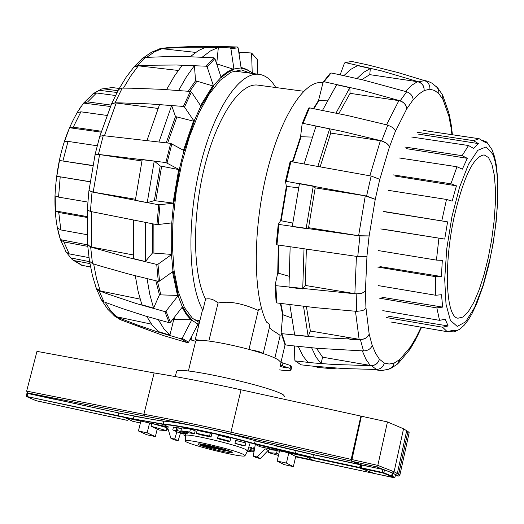 <?xml version="1.0" encoding="UTF-8"?>
<svg xmlns="http://www.w3.org/2000/svg" width="524" height="524" viewBox="0 0 524 524"><rect width="100%" height="100%" fill="white"/><g stroke="black" fill="none" stroke-linecap="round" stroke-linejoin="round"><path stroke-width="0.79" d="M251.297 349.98C257.913 351.126 261.876 352.344 263.205 353.641M197.076 340.823L195.262 339.637L202.677 340.567M208.834 341.078L218.043 303.029C213.943 299.427 209.79 298.13 205.578 299.145L202.88 310.228L202.179 311.223M258.24 310.424C242.442 303.285 229.04 300.822 218.043 303.029M263.218 353.53L269.821 325.64L268.963 323.891L266.611 322.129C253.341 296.44 252.614 233.272 265.923 176.516C279.135 119.662 303.403 80.578 321.618 82.602L322.974 82.779M261.542 308.492L258.306 310.149M281.021 336.048L280.091 335.799C280.668 335.543 277.831 333.546 271.589 329.819L269.474 327.042M149.438 306.972L150.113 307.621M322.895 82.766L321.618 82.602M205.578 299.145C192.832 274.517 191.967 217.676 204.386 167.49C216.72 117.212 239.71 83.008 257.461 85.065L258.614 85.222M275.775 87.528C270.987 79.399 265.249 74.984 258.561 74.277C238.983 72.076 213.504 110.387 200.135 166.357C186.655 222.222 188.299 284.617 202.88 310.228M454.557 215.181C463.91 176.241 473.781 156.152 484.183 154.921L488.525 157.573L491.925 164.353L494.243 174.806L495.383 188.332L495.304 204.216L494.034 221.652L491.643 239.802L488.244 257.788L484.006 274.753L479.113 289.877L473.807 302.394L468.338 311.623L462.987 317.02L458.028 318.206C445.728 317.478 443.442 264.148 454.557 215.181M382.789 310.627L439.544 320.347L445.223 319.24L448.131 325.961L442.564 327.212L386.208 317.518M378.151 285.58L435.673 295.261L441.522 294.717L442.642 307.097L436.852 307.929L379.645 298.215M378.42 250.59L436.44 260.107L442.322 260.376L441.391 276.528L435.51 276.639L377.666 267.037M383.673 211.434L447.588 221.868L444.732 239.075L380.758 228.923M393.02 174.852L450.915 183.793L456.437 185.823L452.147 201.124L446.507 199.448L388.448 190.363M404.81 147.021L462.109 155.667L467.31 158.314L462.345 169.16L456.994 166.756L399.393 157.979M417.025 132.245L473.486 140.648L478.353 143.596L473.545 148.384L468.528 145.528L411.681 137.026M482.84 140.465L486.338 141.821L487.824 143.419L483.907 141.69L479.211 138.736L423.268 130.424M391.395 322.07L447.241 331.699L452.651 330.362L456.817 330.624L454.151 331.895L449.795 331.659M448.131 325.961L388.251 316.214M442.642 307.097L381.839 297.232M441.391 276.528L379.92 266.592M385.828 211.978L447.588 221.868M444.732 239.075L382.965 229.158M394.998 176.038L456.437 185.823M406.565 148.678L467.31 158.314M418.538 134.131L478.353 143.596M93.586 93.429L101.577 88.995L112.274 87.554L119.249 88.458L111.985 87.528M103.667 88.857L117.939 90.718M115.47 95.492L96.521 92.99L93.311 93.58L92.381 94.294M106.844 115.418L80.899 111.808L77.015 112.732L83.624 103.071L87.652 101.905L111.009 105.069M97.182 145.764L68.035 141.395L64.445 141.585L69.541 127.725L73.249 127.175L101.368 131.249M90.089 181.835L56.802 176.267L59.481 160.495L92.813 165.479M87.056 217.44L58.76 212.489L55.413 210.897L55.217 195.904L58.57 197.116L87.816 202.074M87.724 246.352L63.882 241.944L60.437 239.638L57.45 227.927L60.836 229.944L87.108 234.693M65.69 251.304L66.214 252.162L69.22 253.891L88.949 257.605M89.938 263.605L74.526 260.67L72.305 259.681L66.201 252.149M81.272 265.157L90.547 267.011M99.305 90.325L117.016 92.473M83.624 103.071L110.453 106.503M69.541 127.725L101.093 132.146M90.108 181.704L56.802 176.267M59.481 160.495L92.774 165.682M87.082 216.582L55.413 210.897M87.606 244.859L60.437 239.638M89.617 261.673L70.871 257.932M167.719 427.853L170.876 438.261L174.348 439.878L178.153 440.704L180.544 432.745M170.876 438.261L174.695 439.092L178.153 440.704M174.695 439.092L176.889 431.796M253.243 456.142L256.393 457.701L260.343 458.559L257.205 457.007L253.243 456.142L255.332 444.385M257.205 457.007L265.052 448.773L268.15 450.365L260.343 458.559M247.492 451.099L246.005 449.664C237.261 444.856 186.367 432.883 185.385 435.385L185.372 435.817M212.279 447.463L214.054 447.922M215.482 448.275L217.146 448.682M226.172 450.673L218.331 448.858L224.757 450.208L217.172 448.302L222.982 449.33L226.761 450.751L218.469 448.858M231.412 451.839L232.27 452.625C231.156 454.157 195.445 445.118 198.144 443.992C198.779 442.695 226.492 449.225 231.412 451.839M243.522 454.472C235.073 449.92 186.138 438.398 185.483 440.789C181.324 442.859 242.507 458.343 244.931 455.828L243.522 454.472M280.602 366.597L286.818 367.986L280.602 366.597M280.17 365.87L280.333 365.195L290.047 368.398L290.984 369.964C290.001 370.848 286.091 370.809 279.246 369.839M291.089 369.525L291.639 367.16L290.702 365.588L280.995 362.372L278.31 359.909C265.144 351.172 197.496 336.172 195.576 341.484L195.387 342.264M280.333 365.195L280.995 362.372M290.702 365.588L290.047 368.398M189.786 339.906L191.201 339.519L191.463 336.703M158.392 319.797L163.822 328.679L169.914 335.124L158.307 331.568L152.215 325.194L146.779 316.444M173.064 318.952L173.745 319.561L169.914 335.124M147.048 278.702L149.812 294.429L153.591 308.138L141.893 304.785L138.094 291.265L135.303 275.781M155.844 280.785L159.453 294.842L153.591 308.138M145.495 222.517L145.39 261.535L133.594 258.653L133.607 220.237M152.425 223.82L152.464 252.987L145.39 261.535M154.233 161.058L160.22 165.944L154.364 200.62L147.231 202.637L135.323 200.423L142.214 159.512L154.233 161.058L147.231 202.637M147.198 139.875L159.532 104.636L171.649 105.527L175.494 116.583L166.219 142.79M171.649 105.527L159.211 141.329M166.783 89.25L174.374 76.111L182.254 65.212L194.417 65.644L195.563 80.768L188.28 91.242M194.417 65.644L186.498 76.72L178.861 90.069M190.395 56.585L198.393 50.605L205.126 47.507L218.357 47.422L216.681 63.935M218.357 47.422L210.51 50.9L202.493 56.985M141.546 59.16L142.613 58.243L145.331 57.404L164.713 56.703L189.249 56.749L213.93 57.791L214.899 58.557L221.207 77.604L227.658 72.515L233.986 69.417L230.914 48.699L230.062 47.88L236.101 46.97L237.333 46.99L238.132 47.802L241.178 68.336L246.902 69.568L252.221 72.705L251.586 52.996L239.566 52.295L239.095 54.241M239.573 52.295L238.695 51.588M226.604 46.584L225.667 46.525M251.631 53.035L257.533 59.788L257.815 74.179M233.986 69.417L216.825 63.889M118.228 90.187L118.647 89.414L122.216 88.111L131.701 88.215L160.73 89.277L190.323 91.425L191.43 92.034L201.059 106.372L213.556 86.146L195.563 80.768M99.789 136.286L103.254 135.631L170.673 143.366L184.225 150.696L194.227 121.358L175.494 116.583M88.988 190.441L92.034 191.961L158.72 204.792L173.83 203.174L179.477 169.724L160.22 165.944M154.364 200.62L173.83 203.174M88.982 190.5L93.2 192.151L135.461 199.244M152.464 252.987L171.793 254.422L172.049 222.877L156.945 224.658L90.403 211.441L87.298 209.941M87.573 243.608L88.425 245.632L91.333 247.027L133.378 254.959M87.56 243.418L87.573 244.439L90.639 246.922L95.165 248.304L127.784 257.441L156.728 264.43L157.979 264.22L171.793 254.422M159.453 294.842L178.291 295.425L173.254 271.268L159.525 281.139L158.281 281.349L129.467 274.262L101.532 266.382L92.486 263.592L89.486 261.273L89.362 260.467M95.846 287.001L96.292 288.246L100.235 290.977L140.111 299.106M95.728 286.667L96.246 288.344L99.102 290.768L108.186 294.147L136.135 303.494L164.818 311.59L166.003 311.177L178.291 295.425M173.745 319.561L191.863 319.706L186.976 314.131L182.627 306.638L170.451 322.319L169.272 322.725L145.482 316.051L122.151 308.498L103.962 301.857L101.492 300.029L100.85 298.831M113.538 315.101L116.629 316.771L151.429 324.14M112.988 314.636L115.516 316.555L138.565 325.424L157.344 331.803L181.075 338.825L182.149 338.314L191.863 319.706M190.35 339.762L195.773 341.314M194.227 121.358L184.507 107.047L183.393 106.431L148.79 103.876L119.806 102.868L115.064 102.802L111.357 104.269L110.97 105.304M179.477 169.724L165.853 162.545L98.401 154.397L95.008 154.737L94.982 155.117M199.048 324.087L198.203 323.767L188.581 342.211L187.513 342.722L163.147 335.478L121.601 320.171M213.556 86.146L207.17 66.987L206.187 66.207L176.418 65.009L146.917 65.258L137.209 65.664L133.856 66.974L132.729 68.428M230.062 47.88L210.307 47.199L190.481 47.212L165.754 48.221L160.233 48.627L158.261 49.315M178.219 70.465L138.356 65.821L133.869 67.092L132.972 68.146M157.953 108.429L115.758 102.92L112.568 103.366L111.055 105.108M195.629 52.393L161.955 48.699L159.021 49.086M141.893 160.96L99.567 154.573L94.995 155.052M252.221 72.705L244.512 68.461L241.06 67.465M343.908 75.594L350.877 69.292L357.623 65.611L370.33 68.572L369.761 74.644L361.783 79.635M322.535 110.328L336.657 84.731L349.822 87.685L350.078 93.331L338.799 113.642M304.175 163.698L316.024 126.088L329.583 128.871L330.729 133.063L320.262 166.521M306.134 228.556L292.241 226.538L299.466 183.544L313.273 186.007L315.212 187.861L308.551 227.685L306.134 228.556L313.273 186.007M306.37 249.398L305.256 285.429L302.734 288.96L288.96 287.316L290.126 247.597M306.429 306.671L310.372 330.991L308.171 336.487L294.698 335.144L289.91 305.164M316.431 348.231L322.601 357.185L321.048 363.597L308.007 362.425L302.879 355.888L298.405 346.757M318.612 367.501L313.673 366.296M356.975 78.508L363.767 72.246L370.33 68.572M336.028 113.06L349.822 87.685M317.963 166.108L329.583 128.871M302.734 288.96L303.992 249.647M308.171 336.487L303.606 306.815M321.048 363.597L316.09 357.132L311.773 348.106M336.441 368.123L330.795 368.595L326.439 367.396M416.646 336.369L421.106 327.192M409.362 350.15L410.665 346.731L416.652 336.474L415.912 339.166L410.122 349.108M399.995 359.274L410.665 346.731M388.526 369.282L390.629 368.503L392.312 367.147L393.498 365.307L394.081 363.119L399.982 359.399L397.1 364.396L390.315 368.673M384.361 362.968L389.09 364.056L394.081 363.119M384.334 363.093C383.149 367.075 380.522 369.204 376.448 369.492L343.502 368.542L311.544 366.021L300.992 364.809L295.169 360.885L311.328 362.746L332.806 364.429L371.464 365.68C375.57 365.385 378.223 363.23 379.422 359.222L384.334 363.093M372.269 345.447L375.597 353.34L379.422 359.222M280.366 303.422L282.691 314.682L281.152 332.884L281.886 333.677L320.315 337.522L360.388 339.552C364.678 339.395 367.612 337.594 369.184 334.148L372.223 345.558C370.671 348.984 367.763 350.772 363.505 350.923L318.153 348.381L290.892 345.598L285.56 344.936L284.846 344.373M365.988 308.125L369.184 334.148M365.942 308.197L364.259 309.782L362.326 310.68L356.746 311.354L315.92 307.712L276.816 302.931L276.115 302.492L275.133 285.233L275.84 285.665L356.169 293.905L361.783 293.237L363.728 292.34L365.418 290.768L365.942 308.197M366.957 256.459L365.418 290.768M366.918 256.478L357.741 256.563L276.22 244.721L278.244 224.357L359.929 235.951L369.112 235.918L366.918 256.478M375.217 199.303L366.584 196.048L285.475 181.206L290.172 161.477L371.169 176.038L379.776 179.326L375.25 199.336L365.274 195.845L315.212 187.861M290.172 161.471L285.469 181.245L286.366 186.393L280.622 220.663L278.244 224.357M298.575 187.775L286.366 186.393M302.224 123.559L308.682 108.062L309.488 107.859L348.015 115.627L387.786 125.098L392.83 127.568L394.723 129.618L395.417 131.229L389.384 147.126C388.219 143.904 385.219 141.762 380.372 140.714L330.729 133.063M389.365 147.041L388.291 144.912L386.751 143.386L381.675 140.897L341.72 131.282L303.029 123.363L302.165 123.71L300.56 136.725L292.425 161.693M312.094 137.085L300.56 136.725M330.225 73.268L331.07 72.974L336.316 74.015L362.981 79.923L406.657 91.779C410.633 93.265 412.794 95.925 413.141 99.743L406.703 108.959C406.179 104.551 403.572 101.78 398.875 100.647L350.078 93.331M406.696 108.835C406.342 104.997 404.161 102.324 400.159 100.818L361.626 90.141L324.055 81.737L323.098 82.275L318.559 100.425L313.463 108.592L318.559 100.425M327.467 100.15L318.599 100.372M424.132 90.469C424.296 86.277 422.488 83.401 418.702 81.842L381.76 70.95L345.133 62.539L351.787 61.472L367.18 64.76L398.286 72.653L424.506 80.598C428.265 82.15 430.06 84.999 429.89 89.152L424.113 90.6C424.198 85.798 421.977 82.825 417.445 81.678L369.761 74.644M345.133 62.539L344.464 63.135L340.148 74.801M437.586 87.75L442.249 94.464L443.134 99.684L438.85 93.698L438.765 90.194L437.33 87.606L432.051 83.211L428.272 81.423L425.278 80.65M438.883 93.573L438.634 89.591L436.243 86.493M449.206 113.983L451.38 125.78L451.197 128.367L448.917 116.295L448.989 113.308L442.99 96.03M448.95 116.204L448.871 112.824M278.323 245.18L277.733 273.004L275.126 285.089L276.115 302.499M294.455 346.017L294.802 360.158L295.169 360.885M277.733 273.004L288.875 276.2M305.256 285.429L354.872 293.676C359.811 294.213 363.342 293.217 365.464 290.696M280.622 220.663L292.68 223.06M308.551 227.685L358.619 235.734L369.112 235.918M282.691 314.682L291.324 317.773M310.372 330.991L359.11 339.31C363.944 339.716 367.317 337.96 369.224 334.043M379.808 179.365L389.384 147.126M322.601 357.185L370.219 365.438C374.896 365.772 377.974 363.656 379.455 359.091M395.437 131.321L406.703 108.959M375.734 369.492L378.577 370.291L382.029 370.52L388.808 369.178L392.325 367.023L393.511 365.182L394.1 362.994M413.141 99.861L418.728 94.123L424.113 90.6M398.43 363.158L409.657 349.718L410.665 346.633M429.876 89.277L434.579 90.436L438.85 93.698M443.108 99.802L448.917 116.295M451.164 128.465L451.937 134.681M285.023 397.074L283.464 394.958C271.53 386.457 178.068 365.844 176.595 371.267L176.437 371.909M395.43 475.098L397.408 475.392L398.6 474.213L407.96 431.521L403.539 428.796L387.452 421.925L361.377 416.2L351.643 461.127L360.787 464.703L360.054 468.011L374.431 473.506M407.947 431.573L398.692 474.279L397.585 475.347M397.559 475.438L395.417 475.144M360.885 416.095L361.2 416.305L351.159 461.041L351.172 459.391L360.885 416.095L241.027 389.797C208.827 382.749 179.856 377.129 154.115 372.931L36.975 351.368L26.652 391.12L27.811 392.954L144.401 416.043C169.986 420.687 198.812 426.634 230.888 433.879L230.953 432.208C198.662 424.925 169.645 418.951 143.904 414.294L144.401 416.043M374.084 473.382L359.588 467.912L360.322 464.605L351.159 461.041M303.527 458.382L373.953 473.408L295.621 456.843M28.492 393.491L118.752 412.932L150.093 419.03L163.776 421.152L163.128 424.394C178.658 425.436 221.318 434.527 254.566 443.992L254.513 443.638C221.239 434.18 178.697 425.115 163.062 424.047L133.319 418.918L26.298 396.413M255.195 440.677L313.529 454.596L360.322 464.605M359.674 467.546L316.018 458.598L359.588 467.912M360.054 468.011L361.029 468.22L361.763 464.912L361.272 468.312L383.358 473.126L394.349 477.698L374.391 473.5L393.616 477.639M360.381 467.611L361.016 464.755L383.83 469.668L392.627 473.034L394.094 471.783L377.817 465.41L351.663 459.502M408.045 431.593L409.172 432.667L399.851 475.209L398.692 474.279M406.709 430.649L397.323 473.447L394.094 471.783L403.539 428.796M276.744 450.306L259.753 446.658L254.618 444.011L255.208 440.677L254.513 443.638M277.157 461.074L279.534 450.837L306.245 456.64L312.481 459.987L306.252 456.64L289.012 452.939L295.713 456.476L293.375 466.629L284.185 464.631L277.157 461.074L286.432 463.092L293.375 466.629M278.467 455.441L268.432 452.579L269.107 449.684L277.458 450.457M268.733 451.275L267.764 450.771L268.733 451.275M396.937 475.451L398.024 476.244L399.851 475.209M395.535 474.606L397.323 473.447L398.6 474.213M254.566 443.992L259.753 446.664L276.705 450.299M152.746 423.687L166.94 427.728L166.252 430.551L151.063 426.241L151.757 423.405L168.905 427.158L163.128 424.394M168.04 428.914L166.724 428.632M182.123 433.472L184.068 434.016L180.629 432.759M268.891 450.607L268.085 450.437M251.52 447.961L253.367 448.433M254.16 450.994L252.843 450.673L253.511 447.81L254.671 448.086M248.834 446.972L251.618 447.542L250.95 450.404L249.28 450.195L254.055 451.59M180.898 430.78L181.599 427.898L190.435 429.136L195.203 430.774L194.509 433.669L186.839 432.575L180.898 430.78L189.734 432.038L194.509 433.669M178.232 427.708L177.538 430.584L187.847 433.852L178.206 432.398L172.776 429.909L173.47 427.04L181.435 428.586M217.336 438.575L218.442 435.13L230.678 438.319L229.984 441.241L227.75 441.28L217.336 438.575L217.742 438.057L229.984 441.241M196.415 433.276L197.116 430.368L210.255 433.178L211.716 434.154L211.021 437.068L199.67 434.625L196.415 433.276L209.561 436.099L211.021 437.068M234.955 443.304L235.643 440.396L245.782 442.937L245.101 445.845L241.472 445.302L234.955 443.304L245.101 445.845M168.885 427.152L152.68 423.674M157.2 429.11L155.359 436.61L146.727 434.737L138.441 430.97L140.884 421.073L149.844 423.058M140.871 421.132L125.164 417.766L140.871 421.139M394.854 477.416L383.85 472.746L361.128 467.775M351.846 461.258L376.691 466.877L377.817 465.41L387.452 421.925M395.489 474.567L392.627 473.034M252.843 450.673L254.14 451.112M250.95 450.404L248.035 449.861L254.029 451.721M250.465 450.162L251.134 447.3M288.803 452.828L286.432 463.092M268.432 452.579L276.561 453.267L278.716 454.38M277.242 450.345L276.561 453.267M277.471 450.463L279.39 451.465M151.063 426.241L159.231 430.06L166.252 430.551M138.441 430.97L147.152 432.863L155.359 436.61M149.864 423.071L151.639 423.909M149.595 422.94L147.152 432.863M190.435 429.136L189.734 432.038M184.965 432.005L184.828 432.582M176.817 427.918L176.116 430.78L177.538 430.584M172.776 429.909L176.116 430.78M251.304 451.072L251.134 451.812L247.603 450.745M247.367 451.288L251.134 451.812M250.164 450.751L250 451.465M184.238 433.309L183.813 435.071L185.372 435.844M185.313 435.457L183.813 435.071M218.442 435.13L217.742 438.057M210.255 433.178L209.561 436.099M240.981 445.059L236.213 443.651L243.83 445.498L240.981 445.059L241.092 444.562M140.419 422.973L132.913 421.361L125.164 417.766M312.481 459.987L295.412 456.319M255.181 440.861L268.085 443.992M275.375 445.813L313.496 454.747L360.289 464.755M26.927 393.38L27.72 393.465L27.824 393.059M127.28 420.34L35.979 400.65L26.449 396.517L27.045 396.557L27.674 393.629L26.888 393.524L26.207 396.131M163.724 421.322L133.98 416.239L133.319 418.918L163.115 424.388M255.208 440.677L255.208 440.677C221.947 431.206 179.411 422.174 163.77 421.152L163.77 421.152M155.274 419.888L133.98 416.239M27.045 396.557L118.077 416.102L118.719 413.076L150.093 419.03M230.233 451.334L218.6 449.238M225.274 449.651L213.93 446.998M228.981 451.092L228.176 450.581M230.285 451.491L219.281 449.5L228.962 451.157C228.49 450.614 225.654 449.736 220.466 448.531L223.958 449.258M217.067 448.603L213.497 447.247M217.133 448.629L213.373 447.247L217.133 448.629M205.421 445.145L212.135 446.684L201.648 444.771C202.126 445.315 204.956 446.193 210.137 447.398L216.812 448.93L210.576 447.607C204.327 446.153 200.915 445.092 200.332 444.437L205.421 445.145M211.958 446.599L201.668 444.699M216.635 448.845L210.589 447.535C204.34 446.081 200.928 445.02 200.351 444.365M224.757 450.208L217.303 448.302M223.604 449.651L223.1 449.33M214.159 447.968L205.015 445.682M214.224 448L204.95 445.695L212.174 447.018L214.224 448M212.266 447.496L206.96 446.173M211.093 446.939L210.583 446.612M442.564 327.212L447.241 331.699M436.852 307.929L439.544 320.347M435.51 276.639L435.673 295.261M438.902 238.302L436.44 260.107M446.507 199.448L441.824 220.689M456.994 166.756L450.915 183.793M468.528 145.528L462.109 155.667M479.211 138.736L473.486 140.648M490.038 258.62C498.986 217.65 500.368 170.889 492.632 154.03L486.141 146.917L477.803 150.303L468.548 164.222L459.522 187.297L451.917 216.772L446.749 248.848L444.706 279.285L446.009 304.143L450.404 320.413L457.236 326.413L465.6 321.847L474.502 307.66L482.938 285.744L490.038 258.62M101.577 88.995L112.3 87.56M87.652 101.905L96.521 92.99M73.249 127.175L80.899 111.808M62.952 160.789L68.035 141.395M58.57 197.116L60.201 176.974M60.836 229.944L58.76 212.489M69.22 253.891L63.882 241.944M82.157 265.406L74.526 260.67M282.999 362.89L282.338 365.713M216.982 64.838L217.997 64.491M189.826 91.379L196.828 81.338M167.667 142.98L176.843 117.062M155.805 200.771L161.634 166.272M153.899 252.968L153.859 224.089M160.835 294.704L157.338 281.133M175.055 319.365L173.713 318.12M194.037 121.057L200.869 106.077M179.228 169.586L183.976 150.558M171.774 222.916L173.555 203.214M172.986 271.478L171.518 254.625M182.385 306.966L178.049 295.759M250.786 73.249L241.335 69.902L230.933 72.266L220.021 80.434L209.128 94.228L198.793 113.125L189.557 136.292L181.939 162.591L176.352 190.684L173.11 219.071L172.363 246.26L174.119 270.843L178.245 291.613L184.468 307.627L192.426 318.258L199.421 322.561M198.013 324.153L191.666 320.099M252.227 72.305L253.767 73.642M233.933 68.985L241.125 67.904M213.432 85.746L221.089 77.211M188.581 342.211L182.149 338.314M170.451 322.319L166.003 311.177M159.525 281.139L157.979 264.22M251.88 53.599L257.533 59.788M158.209 224.724L159.984 204.858M230.914 48.699L238.132 47.802M167.064 162.912L171.879 143.733M207.17 66.987L214.899 58.557M184.507 107.047L191.43 92.034M187.513 342.722L181.075 338.825M169.272 322.725L164.818 311.59M158.281 281.349L156.728 264.43M156.945 224.658L158.72 204.792M165.853 162.545L170.673 143.366M206.187 66.207L213.93 57.791M183.393 106.431L190.323 91.425M122.413 320.583L115.516 316.555M103.962 301.857L99.102 290.768M92.486 263.592L90.639 246.922M90.403 211.441L92.034 191.961M160.835 48.555L167.68 47.645M98.401 154.397L103.254 135.631M137.209 65.664L145.331 57.404M115.064 102.802L122.216 88.111M220.945 76.786L227.239 71.906L233.416 68.919M241.119 67.871L244.512 68.461M198.93 324.566L197.974 324.238M191.155 319.994L186.374 314.577L182.097 307.339M177.525 295.654L172.507 271.818M170.988 254.533L171.23 222.988M173.018 203.122L178.691 169.507M183.498 150.283L193.507 120.985M116.629 316.771L110.623 310.653L105.239 302.341M100.235 290.977L96.475 278.355L93.658 263.965M91.792 247.125L91.562 211.689M93.2 192.151L99.567 154.573M104.44 135.742L116.223 102.966M123.454 88.117L130.751 75.954L138.356 65.821M146.727 57.332L154.41 51.876L161.955 48.699M200.541 105.593L212.908 85.681M351.879 61.485L345.499 62.533M331.07 72.974L324.055 81.737M295.588 361.056L301.176 364.855M309.488 107.859L303.029 123.363M281.886 333.677L285.56 344.936M290.944 161.444L286.248 181.186M275.84 285.665L276.816 302.931M278.978 224.593L276.947 244.97M424.506 80.598L418.702 81.842M406.657 91.779L400.159 100.818M371.464 365.68L376.448 369.492M387.786 125.098L381.675 140.897M360.388 339.552L363.505 350.923M371.169 176.038L366.584 196.048M356.169 293.905L356.746 311.354M359.929 235.951L357.741 256.563M280.805 303.481L283.196 315.153M319.195 100.123L313.889 108.671M301.143 136.535L292.929 161.778M286.903 186.374L281.126 220.827M375.25 199.336L369.158 235.898M417.445 81.678L411.595 85.347L405.524 91.438M398.875 100.647L386.542 124.778M380.372 140.714L369.872 175.782M365.274 195.845L358.619 235.734M356.431 256.387L354.872 293.676M355.462 311.256L359.11 339.31M362.307 350.89L365.975 359.346L370.219 365.438M373.972 369.479L378.767 370.317M278.834 245.258L278.224 273.351M345.67 337.017L350.563 339.591L355.835 339.585M241.027 389.797L230.953 432.208L351.172 459.391M230.888 433.879L351.329 461.14M28.997 393.74L27.811 392.954M359.687 467.46L312.887 457.419L313.529 454.596M254.618 444.011L295.326 454.026L312.907 457.93L312.887 457.419L254.559 443.494M312.907 457.93L316.018 458.598M395.555 474.62L396.845 475.392M182.103 433.466L180.459 433.034L182.103 433.466M168.355 429.942L166.514 429.484L168.355 429.942M127.286 420.346L37.093 400.939M35.979 400.65L37.08 400.939M26.501 396.544L35.973 400.644M26.41 396.471L27.137 392.574M118.077 416.102L133.391 419.259M382.192 472.805L382.815 469.412M383.358 473.126L383.85 472.746L384.485 469.851M391.159 476.146L391.644 475.772L392.279 472.89M391.742 476.388L392.26 476.028L392.849 473.349L392.234 473.087M394.349 477.698L394.88 477.344L395.463 474.672L392.889 473.152M295.621 456.849L303.56 458.389M295.326 454.026L295.975 450.889M154.115 372.931L143.904 414.294L26.652 391.12M376.691 466.877L383.83 469.668M361.737 465.063L381.682 469.17M54.116 399.111L118.752 412.932M30.209 393.996L54.083 399.249M29.468 393.838L30.189 394.081M285.076 344.733L280.969 362.274M202.277 310.837L195.262 339.637M258.404 309.75L248.992 349.338M280.144 335.563L274.845 358.121M257.461 85.065L303.678 91.274M194.024 319.588L199.873 320.695M233.901 71.022L258.561 74.277M454.747 331.731L459.895 329.144L464.395 325.018L468.279 319.928L471.882 313.889L476.781 303.547L483.266 285.528L488.859 264.784L493.123 243.516L496.143 221.881L497.8 199.827L497.741 179.404L496.254 164.726L494.525 156.643L492.108 149.818L486.94 142.345M453.895 330.749L452.441 330.513M81.731 265.308L72.305 259.681M66.214 252.162L60.47 239.697M59.978 238.197C56.245 226.008 54.588 211.735 55.013 195.373C56.854 159.597 65.539 129.959 81.076 106.451M83.768 102.927L93.311 93.58M247.59 450.791L250.164 442.904M185.385 435.385L185.673 433.525M245.062 455.579L247.459 451.118M185.483 440.789L185.358 435.405M195.576 341.484L188.371 371.071M237.333 46.99L215.246 46.322L194.522 46.42L168.846 47.56L160.233 48.627M163.147 335.478L120.232 319.607L114.553 316.057M101.492 300.029L96.246 288.344M89.486 261.273L87.573 244.439M87.285 210.183L88.903 190.743M95.008 154.737L99.874 135.998M133.856 66.974L142.613 58.243M111.357 104.269L118.647 89.414M101.807 300.409L107.721 309.206L114.579 315.933M89.597 261.528L92.447 275.663L96.292 288.246M87.338 210.275L87.632 244.374M95.06 154.77L88.956 190.723M111.389 104.355L99.96 135.912M133.869 67.092L126.14 77.225L118.843 89.198M160.22 48.752L151.541 52.21L143.072 57.981M198.786 325.168L197.509 325.122M317.629 367.403L330.795 368.595M330.362 73.124L323.262 81.967M308.682 108.055L302.204 123.585M281.198 333.192L284.918 344.55M278.244 224.351L276.22 244.728M281.087 307.47L282.705 314.714M451.485 126.88L452.422 134.753M421.584 327.271L416.41 338.104M176.595 371.267L175.298 376.573M393.603 477.633L394.926 477.397L395.509 474.731M28.8 393.681L27.51 392.83M248.035 449.861L248.396 448.321"/></g></svg>

